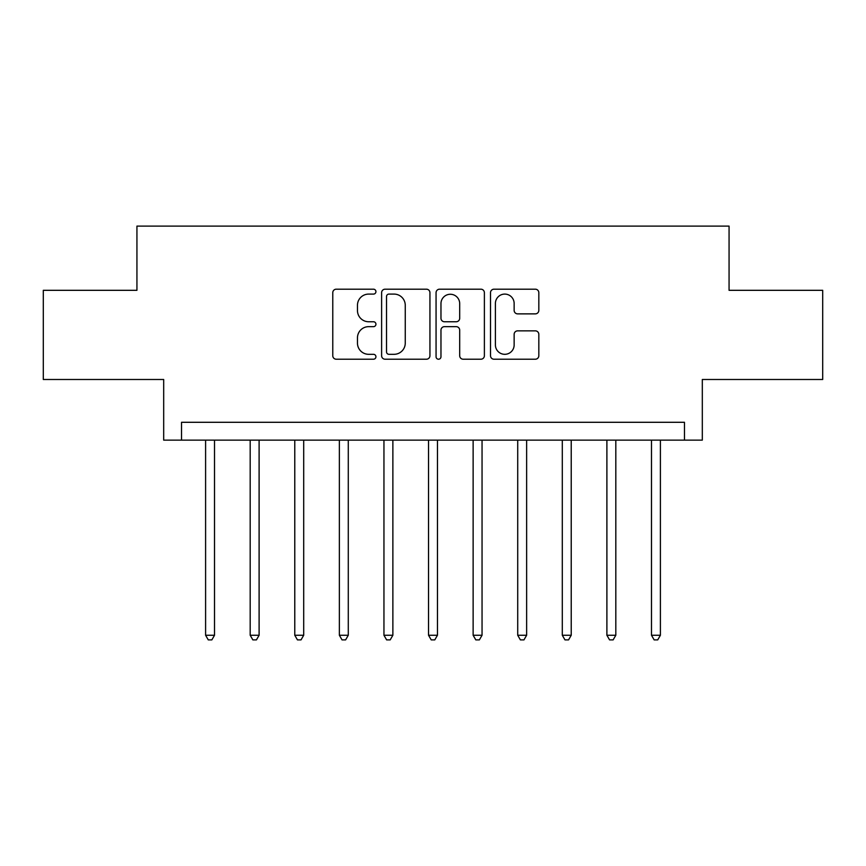 <?xml version="1.0" encoding="UTF-8"?>
<svg xmlns="http://www.w3.org/2000/svg" width="866" height="866" viewBox="0 0 866 866"><rect width="100%" height="100%" fill="white"/><g stroke="black" fill="none" stroke-linecap="round" stroke-linejoin="round"><path stroke-width="1.3" d="M375.931 291.647A2.446 2.446 0 0 0 373.473 289.19L336.279 289.19A3.496 3.496 0 0 0 332.771 292.697L332.771 355.72A3.496 3.496 0 0 0 336.279 359.217L373.473 359.217A2.446 2.446 0 0 0 375.931 356.77A2.446 2.446 0 0 0 373.473 354.313L368.667 354.313A11.204 11.204 0 0 1 357.463 343.109L357.463 337.859A11.204 11.204 0 0 1 368.667 326.655L373.473 326.655A2.446 2.446 0 0 0 375.931 324.209A2.446 2.446 0 0 0 373.473 321.751L368.667 321.751A11.204 11.204 0 0 1 357.463 310.548L357.463 305.297A11.204 11.204 0 0 1 368.667 294.094L373.473 294.094A2.446 2.446 0 0 0 375.931 291.647M535.329 313.871A3.496 3.496 0 0 0 538.825 310.374L538.825 292.697A3.496 3.496 0 0 0 535.329 289.19L494.01 289.19A3.496 3.496 0 0 0 490.513 292.697L490.513 355.72A3.496 3.496 0 0 0 494.01 359.217L535.329 359.217A3.496 3.496 0 0 0 538.825 355.72L538.825 334.363A3.496 3.496 0 0 0 535.329 330.855L517.641 330.855A3.496 3.496 0 0 0 514.144 334.363L514.144 344.949A9.364 9.364 0 0 1 504.781 354.313A9.364 9.364 0 0 1 495.406 344.949L495.406 303.457A9.364 9.364 0 0 1 504.781 294.094A9.364 9.364 0 0 1 514.144 303.457L514.144 310.374A3.496 3.496 0 0 0 517.641 313.871L535.329 313.871M684.476 440.134L702.315 440.134L702.315 379.492L822.7 379.492L822.7 290.316L729.064 290.316L729.064 226.113L136.936 226.113L136.936 290.316L43.3 290.316L43.3 379.492L163.685 379.492L163.685 440.134L684.476 440.134L684.476 422.294L181.524 422.294L181.524 440.134M429.937 292.697A3.496 3.496 0 0 0 426.44 289.19L385.121 289.19A3.496 3.496 0 0 0 381.614 292.697L381.614 355.72A3.496 3.496 0 0 0 385.121 359.217L426.44 359.217A3.496 3.496 0 0 0 429.937 355.72L429.937 292.697M439.56 289.19L480.879 289.19A3.496 3.496 0 0 1 484.386 292.697L484.386 355.72A3.496 3.496 0 0 1 480.879 359.217L463.202 359.217A3.496 3.496 0 0 1 459.694 355.72L459.694 330.163A3.496 3.496 0 0 0 456.198 326.655L444.464 326.655A3.496 3.496 0 0 0 440.967 330.163L440.967 356.77A2.446 2.446 0 0 1 438.51 359.217A2.446 2.446 0 0 1 436.063 356.77L436.063 292.697A3.496 3.496 0 0 1 439.56 289.19M388.975 294.094A2.446 2.446 0 0 0 386.517 296.54L386.517 351.867A2.446 2.446 0 0 0 388.975 354.313L394.052 354.313A11.204 11.204 0 0 0 405.256 343.109L405.256 305.297A11.204 11.204 0 0 0 394.052 294.094L388.975 294.094M459.694 303.63A9.364 9.364 0 0 0 450.331 294.267A9.364 9.364 0 0 0 440.967 303.63L440.967 318.255A3.496 3.496 0 0 0 444.464 321.751L456.198 321.751A3.496 3.496 0 0 0 459.694 318.255L459.694 303.63M205.599 440.134L205.599 635.254L214.519 635.254L214.519 440.134M214.519 635.254L211.845 639.887L208.273 639.887L205.599 635.254M250.187 440.134L250.187 635.254L259.107 635.254L259.107 440.134M259.107 635.254L256.433 639.887L252.861 639.887L250.187 635.254M294.776 440.134L294.776 635.254L303.695 635.254L303.695 440.134M303.695 635.254L301.022 639.887L297.449 639.887L294.776 635.254M339.364 440.134L339.364 635.254L348.284 635.254L348.284 440.134M348.284 635.254L345.61 639.887L342.038 639.887L339.364 635.254M383.952 440.134L383.952 635.254L392.872 635.254L392.872 440.134M392.872 635.254L390.198 639.887L386.626 639.887L383.952 635.254M428.54 440.134L428.54 635.254L437.46 635.254L437.46 440.134M437.46 635.254L434.786 639.887L431.214 639.887L428.54 635.254M473.128 440.134L473.128 635.254L482.048 635.254L482.048 440.134M482.048 635.254L479.374 639.887L475.802 639.887L473.128 635.254M517.716 440.134L517.716 635.254L526.636 635.254L526.636 440.134M526.636 635.254L523.962 639.887L520.39 639.887L517.716 635.254M562.305 440.134L562.305 635.254L571.224 635.254L571.224 440.134M571.224 635.254L568.551 639.887L564.978 639.887L562.305 635.254M606.893 440.134L606.893 635.254L615.813 635.254L615.813 440.134M615.813 635.254L613.139 639.887L609.567 639.887L606.893 635.254M651.481 440.134L651.481 635.254L660.401 635.254L660.401 440.134M660.401 635.254L657.727 639.887L654.155 639.887L651.481 635.254"/></g></svg>
